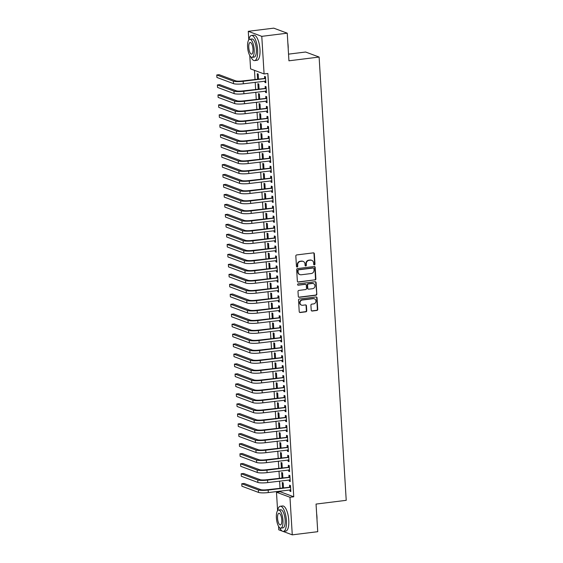 <?xml version="1.0" encoding="UTF-8"?>
<svg xmlns="http://www.w3.org/2000/svg" width="563" height="563" viewBox="0 0 563 563"><rect width="100%" height="100%" fill="white"/><g stroke="black" fill="none" stroke-linecap="round" stroke-linejoin="round"><path stroke-width="0.84" d="M314.372 264.891A0.697 0.64 110.5 0 0 314.977 264.124L314.337 253.723A0.992 0.915 110.5 0 0 313.352 252.864L296.694 254.933A0.992 0.915 110.5 0 0 295.821 256.024L296.462 266.419A0.697 0.64 110.5 0 0 297.151 267.024A0.697 0.64 110.5 0 0 297.757 266.264L297.672 264.913A3.181 2.935 110.5 0 1 300.445 261.415L301.831 261.246A3.181 2.935 110.5 0 1 304.991 264.005L305.069 265.356A0.697 0.64 110.5 0 0 305.758 265.961A0.697 0.64 110.5 0 0 306.363 265.194L306.286 263.85A3.181 2.935 110.5 0 1 309.052 260.345L310.445 260.176A3.181 2.935 110.5 0 1 313.598 262.942L313.682 264.286A0.697 0.64 110.5 0 0 314.372 264.891M313.915 264.758A0.697 0.64 110.5 0 0 314.611 263.991L313.978 253.589A0.992 0.915 110.5 0 0 313.57 252.864M296.694 266.897A0.697 0.64 110.5 0 0 297.391 266.123L297.306 264.779L297.672 264.913M305.301 265.827A0.697 0.64 110.5 0 0 306.005 265.053L305.92 263.709L306.286 263.85M311.212 310.171A0.992 0.915 110.5 0 0 312.205 311.036L316.878 310.452A0.992 0.915 110.5 0 0 317.743 309.361L317.039 297.813A0.992 0.915 110.5 0 0 316.047 296.947L299.389 299.016A0.992 0.915 110.5 0 0 298.524 300.114L299.227 311.663A0.992 0.915 110.5 0 0 300.213 312.521L305.857 311.825A0.992 0.915 110.5 0 0 306.729 310.727L306.427 305.786A0.992 0.915 110.5 0 0 305.442 304.921L302.641 305.273A2.66 2.456 110.5 0 1 300.03 302.373A2.66 2.456 110.5 0 1 302.317 300.037L313.288 298.671A2.66 2.456 110.5 0 1 315.899 301.571A2.66 2.456 110.5 0 1 313.605 303.907L311.782 304.133A0.992 0.915 110.5 0 0 310.917 305.23L311.212 310.171M280.205 491.084L280.247 491.759L293.745 496.791L267.854 73.464L264.082 73.936L250.584 68.897L249.768 55.554M293.745 496.791L289.973 497.263L292.274 534.85L282.985 531.388M250.929 56.99A12.66 4.384 -97.1 0 0 254.61 60.607A12.66 4.384 -97.1 0 0 257.615 49.741A12.66 4.384 -97.1 0 0 251.492 35.469A12.66 4.384 -97.1 0 0 248.804 39.874L248.283 31.31L273.752 28.15L287.25 33.182L288.939 60.804L319.115 57.053L346.224 500.324L316.047 504.075L317.736 531.69L292.274 534.85M287.25 33.182L261.781 36.349L264.082 73.936M315.013 280.022A0.992 0.915 110.5 0 0 315.878 278.924L315.174 267.376A0.992 0.915 110.5 0 0 314.189 266.517L297.524 268.579A0.992 0.915 110.5 0 0 296.659 269.677L297.363 281.226A0.992 0.915 110.5 0 0 298.355 282.084L314.647 279.881A0.992 0.915 110.5 0 0 315.519 278.791L314.808 267.242A0.992 0.915 110.5 0 0 314.407 266.517M316.103 282.598L316.814 294.146A0.992 0.915 110.5 0 1 315.949 295.237L299.284 297.306A0.992 0.915 110.5 0 1 298.299 296.441L297.996 291.5A0.992 0.915 110.5 0 1 298.862 290.409L305.618 289.565A0.992 0.915 110.5 0 0 306.483 288.474L306.286 285.195A0.992 0.915 110.5 0 0 305.301 284.329L298.263 285.202A0.697 0.64 110.5 0 1 297.581 284.449A0.697 0.64 110.5 0 1 298.179 283.836L315.118 281.732A0.992 0.915 110.5 0 1 316.103 282.598L315.737 282.457L316.814 294.146M319.115 57.053L305.618 52.021L288.53 54.139M289.241 479.915L289.319 481.21L290.226 481.548L289.861 475.566L288.953 475.228L289.051 476.847M282.865 477.741L282.57 472.85L281.655 472.505L281.986 477.853M288.017 459.978L288.101 461.273L289.009 461.611L288.643 455.629L287.735 455.291L287.834 456.91M281.648 457.803L281.345 452.905L280.437 452.568L280.761 457.909M286.799 440.034L286.877 441.329L287.792 441.673L287.426 435.692L286.511 435.347L286.609 436.965M280.43 437.859L280.128 432.968L279.22 432.63L279.544 437.972M285.582 420.097L285.659 421.391L286.567 421.729L286.201 415.747L285.293 415.41L285.392 417.028M279.206 417.922L278.91 413.024L277.995 412.686L278.326 418.035M284.357 400.152L284.442 401.447L285.35 401.792L284.984 395.81L284.076 395.465L284.174 397.084M277.988 397.978L277.693 393.087L276.778 392.749L277.102 398.09M283.14 380.215L283.217 381.51L284.132 381.848L283.766 375.866L282.851 375.528L282.95 377.147M276.771 378.04L276.468 373.149L275.56 372.805L275.884 378.153M281.922 360.278L282 361.573L282.915 361.91L282.549 355.929L281.634 355.591L281.732 357.202M275.553 358.103L275.251 353.205L274.336 352.867L274.667 358.209M280.698 340.334L280.782 341.628L281.69 341.966L281.324 335.984L280.416 335.647L280.515 337.265M274.329 338.159L274.033 333.268L273.118 332.923L273.449 338.272M279.48 320.396L279.558 321.691L280.473 322.029L280.107 316.047L279.192 315.709L279.29 317.328M273.111 318.222L272.809 313.324L271.901 312.986L272.225 318.327M278.263 300.452L278.34 301.747L279.255 302.092L278.889 296.11L277.974 295.765L278.073 297.384M271.894 298.277L271.591 293.386L270.683 293.049L271.007 298.39M277.045 280.515L277.123 281.81L278.031 282.147L277.665 276.166L276.757 275.828L276.855 277.446M270.669 278.34L270.374 273.449L269.459 273.104L269.79 278.453M275.821 260.57L275.905 261.865L276.813 262.21L276.447 256.228L275.539 255.883L275.638 257.502M269.452 258.403L269.149 253.505L268.241 253.167L268.565 258.508M274.603 240.633L274.681 241.928L275.596 242.266L275.23 236.284L274.315 235.946L274.413 237.565M268.234 238.459L267.932 233.568L267.024 233.223L267.348 238.571M273.386 220.696L273.463 221.991L274.371 222.329L274.005 216.347L273.097 216.009L273.196 217.628M267.01 218.521L266.714 213.623L265.799 213.286L266.13 218.627M272.161 200.752L272.246 202.047L273.154 202.391L272.788 196.41L271.88 196.065L271.978 197.683M265.792 198.577L265.497 193.686L264.582 193.348L264.906 198.69M270.944 180.814L271.021 182.109L271.936 182.447L271.57 176.465L270.655 176.128L270.754 177.746M264.575 178.64L264.272 173.742L263.364 173.404L263.688 178.745M269.726 160.87L269.804 162.165L270.719 162.51L270.353 156.528L269.438 156.183L269.536 157.802M263.357 158.696L263.055 153.805L262.14 153.467L262.471 158.808M268.502 140.933L268.586 142.228L269.494 142.566L269.128 136.584L268.22 136.246L268.319 137.865M262.133 138.758L261.837 133.867L260.922 133.522L261.253 138.871M267.284 120.996L267.362 122.291L268.277 122.628L267.911 116.647L266.996 116.309L267.094 117.92M260.915 118.821L260.613 113.923L259.705 113.585L260.029 118.927M266.067 101.051L266.144 102.346L267.059 102.684L266.693 96.702L265.778 96.364L265.877 97.983M259.698 98.877L259.395 93.986L258.487 93.641L258.811 98.989M264.849 81.114L264.927 82.409L265.835 82.747L265.469 76.765L264.561 76.427L264.659 78.046M258.473 78.94L258.178 74.042L257.263 73.704L257.594 79.045M254.476 70.347L255.025 79.369M255.208 82.311L255.637 89.334M255.813 92.276L256.249 99.306M256.425 102.248L256.855 109.278M257.038 112.22L257.467 119.243M257.643 122.192L258.072 129.216M258.255 132.157L258.684 139.188M258.867 142.129L259.297 149.16M259.473 152.101L259.902 159.125M260.085 162.067L260.514 169.097M260.697 172.039L261.126 179.069M261.302 182.011L261.732 189.034M261.915 191.983L262.344 199.006M262.527 201.948L262.956 208.979M263.132 211.92L263.561 218.951M263.744 221.892L264.174 228.916M264.357 231.857L264.786 238.888M264.962 241.83L265.391 248.86M265.574 251.802L266.003 258.825M266.179 261.774L266.616 268.797M266.792 271.739L267.221 278.769M267.404 281.711L267.833 288.742M268.009 291.683L268.445 298.707M268.621 301.648L269.051 308.679M269.234 311.62L269.663 318.651M269.839 321.593L270.268 328.616M270.451 331.558L270.88 338.588M271.063 341.53L271.493 348.56M271.669 351.502L272.098 358.532M272.281 361.474L272.71 368.498M272.893 371.439L273.322 378.47M273.498 381.411L273.928 388.442M274.111 391.384L274.54 398.407M274.723 401.349L275.152 408.379M275.328 411.321L275.757 418.351M275.94 421.293L276.37 428.316M276.553 431.265L276.982 438.288M277.158 441.23L277.587 448.261M277.77 451.202L278.199 458.233M278.375 461.174L278.812 468.198M278.988 471.14L279.417 478.17M279.6 481.112L280.029 488.142M259.086 88.912L258.783 84.014L257.875 83.676L258.199 89.017M265.454 91.079L265.532 92.374L266.447 92.719L266.081 86.737L265.166 86.392L265.272 88.011M260.303 108.849L260.007 103.951L259.093 103.613L259.423 108.962M266.679 111.024L266.756 112.319L267.664 112.656L267.298 106.674L266.39 106.337L266.489 107.955M261.528 128.786L261.225 123.895L260.31 123.557L260.641 128.899M267.897 130.961L267.974 132.256L268.889 132.601L268.523 126.619L267.608 126.274L267.707 127.892M262.745 148.731L262.442 143.832L261.535 143.495L261.858 148.836M269.114 150.905L269.191 152.2L270.106 152.538L269.74 146.556L268.825 146.218L268.924 147.837M263.963 168.668L263.667 163.777L262.752 163.432L263.083 168.78M270.331 170.842L270.416 172.137L271.324 172.475L270.958 166.493L270.05 166.155L270.149 167.774M265.18 188.612L264.884 183.714L263.97 183.376L264.3 188.718M271.556 190.787L271.633 192.074L272.548 192.419L272.182 186.437L271.267 186.093L271.366 187.711M266.405 208.549L266.102 203.658L265.194 203.313L265.518 208.662M272.774 210.724L272.851 212.019L273.766 212.357L273.4 206.375L272.485 206.037L272.583 207.656M267.622 228.487L267.326 223.595L266.412 223.258L266.735 228.599M273.991 230.661L274.075 231.956L274.983 232.301L274.617 226.319L273.709 225.974L273.808 227.593M268.84 248.431L268.544 243.533L267.629 243.195L267.96 248.536M275.216 250.605L275.293 251.9L276.201 252.238L275.835 246.256L274.927 245.918L275.026 247.537M270.064 268.368L269.761 263.477L268.854 263.132L269.177 268.481M276.433 270.543L276.51 271.838L277.425 272.182L277.059 266.193L276.144 265.856L276.243 267.474M271.282 288.312L270.979 283.414L270.071 283.076L270.395 288.418M277.65 290.487L277.728 291.782L278.643 292.12L278.277 286.138L277.362 285.8L277.468 287.419M272.499 308.25L272.203 303.358L271.289 303.014L271.619 308.362M278.875 310.424L278.952 311.719L279.86 312.057L279.494 306.075L278.586 305.737L278.685 307.356M273.724 328.194L273.421 323.296L272.506 322.958L272.837 328.299M280.092 330.361L280.17 331.656L281.085 332.001L280.719 326.019L279.804 325.674L279.902 327.293M274.941 348.131L274.638 343.233L273.731 342.895L274.054 348.244M281.31 350.306L281.387 351.601L282.302 351.938L281.936 345.956L281.021 345.619L281.12 347.237M276.159 368.068L275.863 363.177L274.948 362.839L275.279 368.181M282.527 370.243L282.612 371.538L283.52 371.883L283.154 365.901L282.246 365.556L282.344 367.175M277.376 388.013L277.08 383.114L276.166 382.777L276.496 388.118M283.752 390.187L283.829 391.482L284.744 391.82L284.378 385.838L283.463 385.5L283.562 387.119M278.601 407.95L278.298 403.059L277.39 402.714L277.714 408.062M284.969 410.124L285.047 411.419L285.962 411.757L285.596 405.775L284.681 405.437L284.779 407.056M279.818 427.894L279.522 422.996L278.608 422.658L278.931 428M286.187 430.069L286.271 431.364L287.179 431.701L286.813 425.719L285.905 425.375L286.004 426.993M281.036 447.831L280.74 442.94L279.825 442.595L280.156 447.944M287.411 450.006L287.489 451.301L288.397 451.639L288.031 445.657L287.123 445.319L287.221 446.938M282.26 467.769L281.957 462.877L281.05 462.54L281.373 467.881M288.629 469.943L288.706 471.238L289.621 471.583L289.255 465.601L288.34 465.256L288.439 466.875M283.478 487.713L283.175 482.815L282.267 482.477L282.591 487.818M289.846 489.887L289.924 491.182L290.839 491.52L290.473 485.538L289.558 485.2L289.663 486.819M277.601 510.641L276.475 492.231L289.973 497.263M282.225 531.099L278.776 529.818L278.565 526.342M248.283 31.31L261.781 36.349M280.247 491.759L276.475 492.231M264.927 82.409L265.806 82.297M265.532 92.374L266.419 92.269M266.144 102.346L267.031 102.241M266.756 112.319L267.636 112.206M267.362 122.291L268.248 122.178M267.974 132.256L268.861 132.15M268.586 142.228L269.466 142.115M269.191 152.2L270.078 152.087M269.804 162.165L270.69 162.06M270.416 172.137L271.296 172.025M271.021 182.109L271.908 181.997M271.633 192.074L272.52 191.969M272.246 202.047L273.125 201.941M272.851 212.019L273.738 211.906M273.463 221.991L274.35 221.878M274.075 231.956L274.955 231.85M274.681 241.928L275.567 241.816M275.293 251.9L276.18 251.788M275.905 261.865L276.785 261.76M276.51 271.838L277.397 271.732M277.123 281.81L278.002 281.697M277.728 291.782L278.615 291.669M278.34 301.747L279.227 301.641M278.952 311.719L279.832 311.606M279.558 321.691L280.444 321.579M280.17 331.656L281.057 331.551M280.782 341.628L281.662 341.523M281.387 351.601L282.274 351.488M282 361.573L282.886 361.46M282.612 371.538L283.492 371.432M283.217 381.51L284.104 381.397M283.829 391.482L284.716 391.369M284.442 401.447L285.321 401.342M285.047 411.419L285.934 411.307M285.659 421.391L286.546 421.279M286.271 431.364L287.151 431.251M286.877 441.329L287.763 441.223M287.489 451.301L288.376 451.188M288.101 461.273L288.981 461.16M288.706 471.238L289.593 471.132M289.319 481.21L290.198 481.098M289.924 491.182L290.811 491.07M311.747 260.324L311.381 260.19A3.181 2.935 110.5 0 0 310.079 260.036L310.445 260.176M305.92 263.709A3.181 2.935 110.5 0 1 308.693 260.212L310.079 260.036M303.14 261.394L302.774 261.26A3.181 2.935 110.5 0 0 301.472 261.105L301.831 261.246M297.306 264.779A3.181 2.935 110.5 0 1 300.079 261.281L301.472 261.105M297.771 281.95A0.992 0.915 110.5 0 0 297.989 281.95L314.647 279.881M313.943 268.614A0.697 0.64 110.5 0 0 313.253 268.009L298.629 269.825A0.697 0.64 110.5 0 0 298.024 270.592L298.108 272.013A3.181 2.935 110.5 0 0 301.261 274.772L311.262 273.534A3.181 2.935 110.5 0 0 314.034 270.036L313.943 268.614M313.542 268.044L313.176 267.911A0.697 0.64 110.5 0 0 312.887 267.875L313.253 268.009M299.959 274.624L299.593 274.491A3.181 2.935 110.5 0 1 297.743 271.873L297.658 270.458A0.697 0.64 110.5 0 1 298.263 269.691L312.887 267.875M298.7 297.173A0.992 0.915 110.5 0 0 298.918 297.173L315.583 295.103A0.992 0.915 110.5 0 0 316.448 294.006M305.702 284.378L305.343 284.245A0.992 0.915 110.5 0 0 304.935 284.195L298.263 285.202M312.634 288.699A2.66 2.456 110.5 0 0 313.401 283.583A2.66 2.456 110.5 0 0 312.31 283.463L308.447 283.942A0.992 0.915 110.5 0 0 307.581 285.033L307.778 288.312A0.992 0.915 110.5 0 0 308.763 289.178L312.634 288.699M313.401 283.583L313.035 283.449A2.66 2.456 110.5 0 0 311.944 283.323L312.31 283.463M308.355 289.129L307.996 288.995A0.992 0.915 110.5 0 1 307.412 288.179L307.215 284.899A0.992 0.915 110.5 0 1 308.081 283.801L311.944 283.323M315.737 282.457A0.992 0.915 110.5 0 0 315.336 281.732M314.379 298.798L314.013 298.664A2.66 2.456 110.5 0 0 312.922 298.538L313.288 298.671M301.55 305.146L301.184 305.005A2.66 2.456 110.5 0 1 301.951 299.896L312.922 298.538M299.629 312.388A0.992 0.915 110.5 0 0 299.847 312.388L305.498 311.684A0.992 0.915 110.5 0 0 306.363 310.593L306.061 305.653A0.992 0.915 110.5 0 0 305.653 304.921M311.62 310.896A0.992 0.915 110.5 0 0 311.839 310.896L316.512 310.319A0.992 0.915 110.5 0 0 317.377 309.228L316.673 297.679A0.992 0.915 110.5 0 0 316.265 296.947M265.567 78.384L242.245 80.952A5.067 0.844 176.5 0 1 235.707 80.861L219.134 74.675L216.776 74.963L233.349 81.149A7.601 1.267 -3.5 0 0 243.16 81.29L265.286 78.546M216.776 74.963L216.924 77.462L233.504 83.641A7.601 1.267 -3.5 0 0 243.315 83.788L265.736 81.128M264.371 78.208L265.518 77.553M266.179 88.356L242.857 90.924A5.067 0.844 176.5 0 1 236.319 90.826L219.739 84.647L217.381 84.936L233.962 91.122A7.601 1.267 -3.5 0 0 243.772 91.262L265.891 88.518M217.381 84.936L217.536 87.427L234.117 93.613A7.601 1.267 -3.5 0 0 243.92 93.754L266.348 91.1M264.983 88.18L266.13 87.525M266.792 98.321L243.469 100.89A5.067 0.844 176.5 0 1 236.932 100.798L220.351 94.612L217.994 94.908L234.574 101.094A7.601 1.267 -3.5 0 0 244.377 101.234L266.503 98.49M217.994 94.908L218.141 97.399L234.722 103.585A7.601 1.267 -3.5 0 0 244.532 103.726L266.961 101.066M265.588 98.145L266.742 97.498M287.841 42.887A12.358 4.279 82.9 0 1 288.157 45.892A12.358 4.279 82.9 0 1 288.2 48.798M254.61 60.607L256.967 60.311A12.66 4.384 -97.1 0 0 259.972 49.445A12.66 4.384 -97.1 0 0 253.85 35.18L251.492 35.469M249.761 39.262L251.928 38.988A9.121 3.16 82.9 0 1 256.334 49.262A9.121 3.16 82.9 0 1 254.173 57.088L252.006 57.356A9.121 3.16 -97.1 0 0 254.166 49.53A9.121 3.16 -97.1 0 0 249.761 39.262A9.121 3.16 -97.1 0 0 247.6 47.081A9.121 3.16 -97.1 0 0 252.006 57.356M252.998 49.094A5.876 2.034 -97.1 0 0 250.162 42.478A5.876 2.034 -97.1 0 0 248.769 47.517A5.876 2.034 -97.1 0 0 251.605 54.139A5.876 2.034 -97.1 0 0 252.998 49.094M316.638 513.674A12.358 4.279 82.9 0 1 316.948 516.679A12.358 4.279 82.9 0 1 316.997 519.586M279.72 527.777A12.66 4.384 -97.1 0 0 283.407 531.395A12.66 4.384 -97.1 0 0 286.405 520.529A12.66 4.384 -97.1 0 0 280.29 506.257A12.66 4.384 -97.1 0 0 277.601 510.662M283.407 531.395L285.765 531.099A12.66 4.384 -97.1 0 0 288.763 520.233A12.66 4.384 -97.1 0 0 282.647 505.968L280.29 506.257M278.551 510.05L280.726 509.775A9.121 3.16 82.9 0 1 285.131 520.05A9.121 3.16 82.9 0 1 282.971 527.876L280.803 528.143A9.121 3.16 -97.1 0 0 282.964 520.318A9.121 3.16 -97.1 0 0 278.551 510.05A9.121 3.16 -97.1 0 0 276.398 517.869A9.121 3.16 -97.1 0 0 280.803 528.143M281.796 519.881A5.876 2.034 -97.1 0 0 278.952 513.266A5.876 2.034 -97.1 0 0 277.559 518.305A5.876 2.034 -97.1 0 0 280.402 524.927A5.876 2.034 -97.1 0 0 281.796 519.881M267.397 108.293L244.075 110.862A5.067 0.844 176.5 0 1 237.537 110.77L220.963 104.584L218.599 104.88L235.179 111.059A7.601 1.267 -3.5 0 0 244.989 111.207L267.108 108.455M218.599 104.88L218.754 107.371L235.334 113.55A7.601 1.267 -3.5 0 0 245.144 113.698L267.566 111.038M266.2 108.117L267.348 107.463M268.009 118.265L244.687 120.834A5.067 0.844 176.5 0 1 238.149 120.735L221.569 114.556L219.211 114.845L235.791 121.031A7.601 1.267 -3.5 0 0 245.602 121.172L267.721 118.427M219.211 114.845L219.366 117.336L235.939 123.522A7.601 1.267 -3.5 0 0 245.749 123.663L268.178 121.01M266.813 118.089L267.96 117.435M268.621 128.237L245.299 130.806A5.067 0.844 176.5 0 1 238.761 130.707L222.181 124.522L219.823 124.817L236.397 131.003A7.601 1.267 -3.5 0 0 246.207 131.144L268.333 128.399M219.823 124.817L219.971 127.308L236.551 133.494A7.601 1.267 -3.5 0 0 246.362 133.635L268.79 130.982M267.418 128.054L268.572 127.407M269.227 138.202L245.904 140.771A5.067 0.844 176.5 0 1 239.366 140.68L222.786 134.494L220.429 134.789L237.009 140.968A7.601 1.267 -3.5 0 0 246.819 141.116L268.938 138.364M220.429 134.789L220.583 137.281L237.164 143.466A7.601 1.267 -3.5 0 0 246.974 143.607L269.396 140.947M268.03 138.026L269.177 137.379M269.839 148.175L246.517 150.743A5.067 0.844 176.5 0 1 239.979 150.652L223.398 144.466L221.041 144.754L237.621 150.94A7.601 1.267 -3.5 0 0 247.431 151.081L269.55 148.336M221.041 144.754L221.196 147.253L237.769 153.432A7.601 1.267 -3.5 0 0 247.579 153.579L270.008 150.919M268.635 147.999L269.79 147.344M270.451 158.147L247.129 160.715A5.067 0.844 176.5 0 1 240.584 160.617L224.011 154.438L221.653 154.726L238.226 160.912A7.601 1.267 -3.5 0 0 248.037 161.053L270.163 158.309M221.653 154.726L221.801 157.218L238.381 163.404A7.601 1.267 -3.5 0 0 248.192 163.544L270.62 160.891M269.248 157.964L270.395 157.316M271.056 168.112L247.734 170.68A5.067 0.844 176.5 0 1 241.196 170.589L224.616 164.403L222.258 164.699L238.839 170.885A7.601 1.267 -3.5 0 0 248.649 171.025L270.768 168.281M222.258 164.699L222.413 167.19L238.994 173.376A7.601 1.267 -3.5 0 0 248.804 173.517L271.225 170.856M269.86 167.936L271.007 167.288M271.669 178.084L248.346 180.653A5.067 0.844 176.5 0 1 241.809 180.561L225.228 174.375L222.871 174.671L239.451 180.85A7.601 1.267 -3.5 0 0 249.261 180.99L271.38 178.246M222.871 174.671L223.025 177.162L239.599 183.341A7.601 1.267 -3.5 0 0 249.409 183.489L271.838 180.829M270.465 177.908L271.619 177.254M272.281 188.056L248.959 190.625A5.067 0.844 176.5 0 1 242.414 190.526L225.84 184.347L223.483 184.636L240.056 190.822A7.601 1.267 -3.5 0 0 249.866 190.963L271.992 188.218M223.483 184.636L223.631 187.127L240.211 193.313A7.601 1.267 -3.5 0 0 250.021 193.454L272.443 190.801M271.077 187.88L272.225 187.226M272.886 198.021L249.564 200.597A5.067 0.844 176.5 0 1 243.026 200.498L226.446 194.312L224.088 194.608L240.668 200.794A7.601 1.267 -3.5 0 0 250.479 200.935L272.598 198.19M224.088 194.608L224.243 197.099L240.823 203.285A7.601 1.267 -3.5 0 0 250.634 203.426L273.055 200.773M271.69 197.845L272.837 197.198M273.498 207.993L250.176 210.562A5.067 0.844 176.5 0 1 243.638 210.471L227.058 204.285L224.7 204.58L241.281 210.759A7.601 1.267 -3.5 0 0 251.084 210.907L273.21 208.155M224.7 204.58L224.855 207.071L241.428 213.257A7.601 1.267 -3.5 0 0 251.239 213.398L273.667 210.738M272.295 207.817L273.449 207.17M274.111 217.965L250.788 220.534A5.067 0.844 176.5 0 1 244.243 220.443L227.67 214.257L225.313 214.545L241.886 220.731A7.601 1.267 -3.5 0 0 251.696 220.872L273.822 218.127M225.313 214.545L225.46 217.044L242.041 223.222A7.601 1.267 -3.5 0 0 251.851 223.37L274.272 220.71M272.907 217.79L274.054 217.135M274.716 227.938L251.394 230.506A5.067 0.844 176.5 0 1 244.856 230.408L228.275 224.229L225.918 224.517L242.498 230.703A7.601 1.267 -3.5 0 0 252.308 230.844L274.427 228.099M225.918 224.517L226.073 227.009L242.653 233.195A7.601 1.267 -3.5 0 0 252.456 233.335L274.885 230.682M273.519 227.755L274.667 227.107M275.328 237.903L252.006 240.471A5.067 0.844 176.5 0 1 245.468 240.38L228.888 234.194L226.53 234.489L243.11 240.675A7.601 1.267 -3.5 0 0 252.914 240.816L275.04 238.065M226.53 234.489L226.685 236.981L243.258 243.167A7.601 1.267 -3.5 0 0 253.069 243.307L275.497 240.647M274.125 237.727L275.279 237.079M275.94 247.875L252.618 250.444A5.067 0.844 176.5 0 1 246.073 250.352L229.5 244.166L227.142 244.462L243.716 250.641A7.601 1.267 -3.5 0 0 253.526 250.781L275.652 248.037M227.142 244.462L227.29 246.953L243.87 253.132A7.601 1.267 -3.5 0 0 253.681 253.28L276.102 250.619M274.737 247.699L275.884 247.044M276.546 257.847L253.223 260.416A5.067 0.844 176.5 0 1 246.685 260.317L230.105 254.138L227.748 254.427L244.328 260.613A7.601 1.267 -3.5 0 0 254.138 260.753L276.257 258.009M227.748 254.427L227.902 256.918L244.483 263.104A7.601 1.267 -3.5 0 0 254.286 263.245L276.714 260.592M275.349 257.671L276.496 257.017M277.158 267.812L253.836 270.388A5.067 0.844 176.5 0 1 247.298 270.289L230.717 264.103L228.36 264.399L244.94 270.585A7.601 1.267 -3.5 0 0 254.743 270.726L276.869 267.981M228.36 264.399L228.515 266.89L245.088 273.076A7.601 1.267 -3.5 0 0 254.898 273.217L277.327 270.564M275.954 267.636L277.109 266.989M277.763 277.784L254.441 280.353A5.067 0.844 176.5 0 1 247.903 280.261L231.33 274.075L228.972 274.371L245.545 280.55A7.601 1.267 -3.5 0 0 255.356 280.698L277.475 277.946M228.972 274.371L229.12 276.862L245.7 283.048A7.601 1.267 -3.5 0 0 255.511 283.189L277.932 280.529M276.567 277.608L277.714 276.961M278.375 287.756L255.053 290.325A5.067 0.844 176.5 0 1 248.515 290.226L231.935 284.048L229.577 284.336L246.158 290.522A7.601 1.267 -3.5 0 0 255.968 290.663L278.087 287.918M229.577 284.336L229.732 286.834L246.312 293.013A7.601 1.267 -3.5 0 0 256.116 293.154L278.544 290.501M277.179 287.58L278.326 286.926M278.988 297.728L255.665 300.297A5.067 0.844 176.5 0 1 249.127 300.199L232.547 294.013L230.19 294.308L246.77 300.494A7.601 1.267 -3.5 0 0 256.573 300.635L278.699 297.89M230.19 294.308L230.337 296.8L246.918 302.985A7.601 1.267 -3.5 0 0 256.728 303.126L279.157 300.473M277.784 297.546L278.938 296.898M279.593 307.694L256.271 310.262A5.067 0.844 176.5 0 1 249.733 310.171L233.159 303.985L230.795 304.28L247.375 310.459A7.601 1.267 -3.5 0 0 257.185 310.607L279.304 307.855M230.795 304.28L230.95 306.772L247.53 312.958A7.601 1.267 -3.5 0 0 257.34 313.098L279.762 310.438M278.396 307.518L279.544 306.87M280.205 317.666L256.883 320.234A5.067 0.844 176.5 0 1 250.345 320.143L233.765 313.957L231.407 314.245L247.987 320.431A7.601 1.267 -3.5 0 0 257.798 320.572L279.917 317.828M231.407 314.245L231.562 316.744L248.135 322.923A7.601 1.267 -3.5 0 0 257.945 323.071L280.374 320.41M279.009 317.49L280.156 316.835M280.817 327.638L257.495 330.207A5.067 0.844 176.5 0 1 250.95 330.108L234.377 323.929L232.019 324.218L248.593 330.404A7.601 1.267 -3.5 0 0 258.403 330.544L280.529 327.8M232.019 324.218L232.167 326.709L248.747 332.895A7.601 1.267 -3.5 0 0 258.558 333.036L280.986 330.382M279.614 327.462L280.768 326.807M281.423 337.603L258.1 340.179A5.067 0.844 176.5 0 1 251.562 340.08L234.982 333.894L232.625 334.19L249.205 340.376A7.601 1.267 -3.5 0 0 259.015 340.516L281.134 337.772M232.625 334.19L232.779 336.681L249.36 342.867A7.601 1.267 -3.5 0 0 259.17 343.008L281.591 340.355M280.226 337.427L281.373 336.78M282.035 347.575L258.713 350.144A5.067 0.844 176.5 0 1 252.175 350.052L235.594 343.866L233.237 344.162L249.817 350.341A7.601 1.267 -3.5 0 0 259.627 350.489L281.746 347.737M233.237 344.162L233.392 346.653L249.965 352.839A7.601 1.267 -3.5 0 0 259.775 352.98L282.204 350.32M280.831 347.399L281.986 346.752M282.647 357.547L259.325 360.116A5.067 0.844 176.5 0 1 252.78 360.017L236.207 353.838L233.849 354.127L250.422 360.313A7.601 1.267 -3.5 0 0 260.233 360.454L282.359 357.709M233.849 354.127L233.997 356.625L250.577 362.804A7.601 1.267 -3.5 0 0 260.387 362.945L282.816 360.292M281.444 357.371L282.591 356.717M283.252 367.519L259.93 370.088A5.067 0.844 176.5 0 1 253.392 369.99L236.812 363.804L234.454 364.099L251.035 370.285A7.601 1.267 -3.5 0 0 260.845 370.426L282.964 367.681M234.454 364.099L234.609 366.59L251.189 372.776A7.601 1.267 -3.5 0 0 261 372.917L283.421 370.264M282.056 367.336L283.203 366.689M283.865 377.484L260.542 380.053A5.067 0.844 176.5 0 1 254.004 379.962L237.424 373.776L235.067 374.071L251.647 380.25A7.601 1.267 -3.5 0 0 261.457 380.398L283.576 377.646M235.067 374.071L235.221 376.563L251.795 382.749A7.601 1.267 -3.5 0 0 261.605 382.889L284.034 380.229M282.661 377.309L283.815 376.661M284.477 387.457L261.155 390.025A5.067 0.844 176.5 0 1 254.61 389.934L238.036 383.748L235.679 384.036L252.252 390.222A7.601 1.267 -3.5 0 0 262.062 390.363L284.188 387.618M235.679 384.036L235.827 386.535L252.407 392.714A7.601 1.267 -3.5 0 0 262.217 392.861L284.639 390.201M283.273 387.281L284.421 386.626M285.082 397.429L261.76 399.997A5.067 0.844 176.5 0 1 255.222 399.899L238.642 393.72L236.284 394.009L252.864 400.194A7.601 1.267 -3.5 0 0 262.675 400.335L284.794 397.591M236.284 394.009L236.439 396.5L253.019 402.686A7.601 1.267 -3.5 0 0 262.83 402.826L285.251 400.173M283.886 397.253L285.033 396.598M285.694 407.394L262.372 409.963A5.067 0.844 176.5 0 1 255.834 409.871L239.254 403.685L236.896 403.981L253.477 410.167A7.601 1.267 -3.5 0 0 263.28 410.307L285.406 407.563M236.896 403.981L237.051 406.472L253.624 412.658A7.601 1.267 -3.5 0 0 263.435 412.799L285.863 410.138M284.491 407.218L285.645 406.57M286.307 417.366L262.984 419.935A5.067 0.844 176.5 0 1 256.439 419.843L239.866 413.657L237.509 413.953L254.082 420.132A7.601 1.267 -3.5 0 0 263.892 420.28L286.018 417.528M237.509 413.953L237.656 416.444L254.237 422.623A7.601 1.267 -3.5 0 0 264.047 422.771L286.468 420.111M285.103 417.19L286.25 416.536M286.912 427.338L263.59 429.907A5.067 0.844 176.5 0 1 257.052 429.808L240.471 423.629L238.114 423.918L254.694 430.104A7.601 1.267 -3.5 0 0 264.504 430.245L286.623 427.5M238.114 423.918L238.269 426.409L254.849 432.595A7.601 1.267 -3.5 0 0 264.652 432.736L287.081 430.083M285.715 427.162L286.863 426.508M287.524 437.303L264.202 439.879A5.067 0.844 176.5 0 1 257.664 439.78L241.084 433.594L238.726 433.89L255.306 440.076A7.601 1.267 -3.5 0 0 265.11 440.217L287.236 437.472M238.726 433.89L238.881 436.381L255.454 442.567A7.601 1.267 -3.5 0 0 265.264 442.708L287.693 440.055M286.321 437.127L287.475 436.48M288.136 447.275L264.814 449.844A5.067 0.844 176.5 0 1 258.269 449.753L241.696 443.567L239.338 443.862L255.912 450.041A7.601 1.267 -3.5 0 0 265.722 450.189L287.848 447.437M239.338 443.862L239.486 446.353L256.066 452.539A7.601 1.267 -3.5 0 0 265.877 452.68L288.298 450.02M286.933 447.099L288.08 446.452M288.742 457.247L265.419 459.816A5.067 0.844 176.5 0 1 258.881 459.725L242.301 453.539L239.944 453.827L256.524 460.013A7.601 1.267 -3.5 0 0 266.334 460.154L288.453 457.409M239.944 453.827L240.098 456.326L256.679 462.505A7.601 1.267 -3.5 0 0 266.482 462.652L288.91 459.992M287.545 457.072L288.692 456.417M289.354 467.22L266.032 469.788A5.067 0.844 176.5 0 1 259.494 469.69L242.913 463.511L240.556 463.799L257.136 469.985A7.601 1.267 -3.5 0 0 266.939 470.126L289.065 467.381M240.556 463.799L240.711 466.291L257.284 472.477A7.601 1.267 -3.5 0 0 267.094 472.617L289.523 469.964M288.15 467.037L289.305 466.389M289.959 477.185L266.637 479.753A5.067 0.844 176.5 0 1 260.099 479.662L243.526 473.476L241.168 473.772L257.741 479.957A7.601 1.267 -3.5 0 0 267.552 480.098L289.671 477.354M241.168 473.772L241.316 476.263L257.896 482.449A7.601 1.267 -3.5 0 0 267.707 482.59L290.128 479.929M288.763 477.009L289.91 476.361M290.571 487.157L267.249 489.726A5.067 0.844 176.5 0 1 260.711 489.634L244.131 483.448L241.773 483.744L258.354 489.923A7.601 1.267 -3.5 0 0 268.164 490.063L290.283 487.319M241.773 483.744L241.928 486.235L258.508 492.414A7.601 1.267 -3.5 0 0 268.312 492.562L290.74 489.901M289.375 486.981L290.522 486.326M314.611 263.991L314.977 264.124M297.391 266.123L297.757 266.264M306.005 265.053L306.363 265.194M308.693 260.212L309.052 260.345M300.079 261.281L300.445 261.415M313.978 253.589L314.337 253.723M297.989 281.95L298.355 282.084M314.808 267.242L315.174 267.376M315.519 278.791L315.878 278.924M298.263 269.691L298.629 269.825M297.658 270.458L298.024 270.592M297.743 271.873L298.108 272.013M315.583 295.103L315.949 295.237M298.918 297.173L299.284 297.306M304.935 284.195L305.301 284.329M308.081 283.801L308.447 283.942M307.215 284.899L307.581 285.033M307.412 288.179L307.778 288.312M301.951 299.896L302.317 300.037M306.061 305.653L306.427 305.786M306.363 310.593L306.729 310.727M305.498 311.684L305.857 311.825M299.847 312.388L300.213 312.521M316.673 297.679L317.039 297.813M317.377 309.228L317.743 309.361M316.512 310.319L316.878 310.452M311.839 310.896L312.205 311.036M243.16 81.29L243.315 83.788M233.349 81.149L233.504 83.641M243.772 91.262L243.92 93.754M233.962 91.122L234.117 93.613M244.377 101.234L244.532 103.726M234.574 101.094L234.722 103.585M244.989 111.207L245.144 113.698M235.179 111.059L235.334 113.55M245.602 121.172L245.749 123.663M235.791 121.031L235.939 123.522M246.207 131.144L246.362 133.635M236.397 131.003L236.551 133.494M246.819 141.116L246.974 143.607M237.009 140.968L237.164 143.466M247.431 151.081L247.579 153.579M237.621 150.94L237.769 153.432M248.037 161.053L248.192 163.544M238.226 160.912L238.381 163.404M248.649 171.025L248.804 173.517M238.839 170.885L238.994 173.376M249.261 180.99L249.409 183.489M239.451 180.85L239.599 183.341M249.866 190.963L250.021 193.454M240.056 190.822L240.211 193.313M250.479 200.935L250.634 203.426M240.668 200.794L240.823 203.285M251.084 210.907L251.239 213.398M241.281 210.759L241.428 213.257M251.696 220.872L251.851 223.37M241.886 220.731L242.041 223.222M252.308 230.844L252.456 233.335M242.498 230.703L242.653 233.195M252.914 240.816L253.069 243.307M243.11 240.675L243.258 243.167M253.526 250.781L253.681 253.28M243.716 250.641L243.87 253.132M254.138 260.753L254.286 263.245M244.328 260.613L244.483 263.104M254.743 270.726L254.898 273.217M244.94 270.585L245.088 273.076M255.356 280.698L255.511 283.189M245.545 280.55L245.7 283.048M255.968 290.663L256.116 293.154M246.158 290.522L246.312 293.013M256.573 300.635L256.728 303.126M246.77 300.494L246.918 302.985M257.185 310.607L257.34 313.098M247.375 310.459L247.53 312.958M257.798 320.572L257.945 323.071M247.987 320.431L248.135 322.923M258.403 330.544L258.558 333.036M248.593 330.404L248.747 332.895M259.015 340.516L259.17 343.008M249.205 340.376L249.36 342.867M259.627 350.489L259.775 352.98M249.817 350.341L249.965 352.839M260.233 360.454L260.387 362.945M250.422 360.313L250.577 362.804M260.845 370.426L261 372.917M251.035 370.285L251.189 372.776M261.457 380.398L261.605 382.889M251.647 380.25L251.795 382.749M262.062 390.363L262.217 392.861M252.252 390.222L252.407 392.714M262.675 400.335L262.83 402.826M252.864 400.194L253.019 402.686M263.28 410.307L263.435 412.799M253.477 410.167L253.624 412.658M263.892 420.28L264.047 422.771M254.082 420.132L254.237 422.623M264.504 430.245L264.652 432.736M254.694 430.104L254.849 432.595M265.11 440.217L265.264 442.708M255.306 440.076L255.454 442.567M265.722 450.189L265.877 452.68M255.912 450.041L256.066 452.539M266.334 460.154L266.482 462.652M256.524 460.013L256.679 462.505M266.939 470.126L267.094 472.617M257.136 469.985L257.284 472.477M267.552 480.098L267.707 482.59M257.741 479.957L257.896 482.449M268.164 490.063L268.312 492.562M258.354 489.923L258.508 492.414"/></g></svg>
